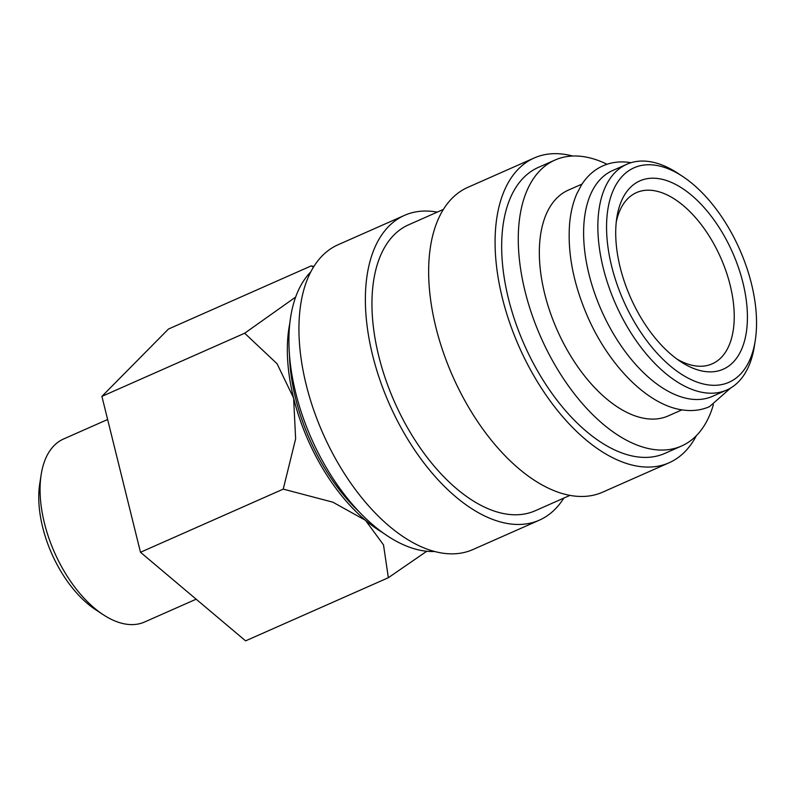 <?xml version="1.0" encoding="UTF-8"?>
<svg xmlns="http://www.w3.org/2000/svg" width="795" height="795" viewBox="0 0 795 795"><rect width="100%" height="100%" fill="white"/><g stroke="black" fill="none" stroke-linecap="round" stroke-linejoin="round"><path stroke-width="1.19" d="M626.867 164.247L612.637 170.537A123.444 66.84 66.1 0 0 594.392 292.51A123.444 66.84 66.1 0 0 691.213 399.16A123.444 66.84 66.1 0 0 712.519 396.317L726.749 390.027A123.444 66.84 -113.9 0 1 705.453 392.859A123.444 66.84 -113.9 0 1 608.632 286.21A123.444 66.84 -113.9 0 1 626.867 164.247A123.444 66.84 -113.9 0 1 648.173 161.405A123.444 66.84 -113.9 0 1 677.976 173.36L682.667 176.45A117.272 63.501 -113.9 0 1 755.25 340.528A117.272 63.501 -113.9 0 1 708.762 384.969A117.272 63.501 -113.9 0 1 611.683 266.375A117.272 63.501 -113.9 0 1 654.345 165.092A117.272 63.501 -113.9 0 1 682.667 176.45M434.547 551.482A156.357 84.668 -113.9 0 1 425.196 551.074A156.357 84.668 -113.9 0 1 308.351 431.357A156.357 84.668 -113.9 0 1 310.845 271.84M563.764 498.117A166.652 90.233 -113.9 0 1 539.388 520.149A166.652 90.233 -113.9 0 1 510.629 523.985A166.652 90.233 -113.9 0 1 379.93 380A166.652 90.233 -113.9 0 1 404.546 215.346A166.652 90.233 -113.9 0 1 433.305 211.52A166.652 90.233 -113.9 0 1 437.25 212.126M539.388 520.149L472.946 549.544A166.652 90.233 -113.9 0 1 444.196 553.37A166.652 90.233 -113.9 0 1 313.488 409.395A166.652 90.233 -113.9 0 1 338.114 244.741L404.546 215.346M569.955 495.384L535.224 510.748A156.357 84.668 -113.9 0 1 508.243 514.335A156.357 84.668 -113.9 0 1 385.605 379.245A156.357 84.668 -113.9 0 1 408.709 224.756L443.441 209.393M696.36 435.67A166.652 90.233 -113.9 0 1 669.092 462.769A166.652 90.233 -113.9 0 1 640.343 466.595A166.652 90.233 -113.9 0 1 509.635 322.621A166.652 90.233 -113.9 0 1 534.26 157.967A166.652 90.233 -113.9 0 1 563.009 154.141A166.652 90.233 -113.9 0 1 572.658 156.029M669.092 462.769L602.66 492.165A166.652 90.233 -113.9 0 1 573.901 495.991A166.652 90.233 -113.9 0 1 443.203 352.016A166.652 90.233 -113.9 0 1 467.818 187.362L534.26 157.967M713.383 404.705A156.357 84.668 -113.9 0 1 681.544 446.015A156.357 84.668 -113.9 0 1 654.563 449.612A156.357 84.668 -113.9 0 1 531.925 314.522A156.357 84.668 -113.9 0 1 555.029 160.034A156.357 84.668 -113.9 0 1 582.01 156.436A156.357 84.668 -113.9 0 1 607.022 164.257M681.544 446.015L664.928 453.369A156.357 84.668 -113.9 0 1 637.948 456.956A156.357 84.668 -113.9 0 1 515.319 321.866A156.357 84.668 -113.9 0 1 538.414 167.377L555.029 160.034M681.931 409.852L668.227 415.914A123.444 66.84 -113.9 0 1 646.921 418.746A123.444 66.84 -113.9 0 1 550.11 312.097A123.444 66.84 -113.9 0 1 568.346 190.134L582.059 184.072M313.946 266.424L311.183 265.908L313.508 267.14M295.68 297.052L244.661 333.224L277.048 363.722L293.613 398.057L295.631 438.82L283.239 489.124L332.866 502.182L365.462 520.298A144.014 77.98 66.1 0 0 382.663 532.63M289.897 322.919A144.014 77.98 66.1 0 0 293.613 398.057A144.014 77.98 66.1 0 0 365.462 520.298L383.498 544.853L388.348 577.707L426.776 551.243M196.156 599.192L144.541 622.018A100.071 54.189 -113.9 0 1 127.27 624.323A100.071 54.189 -113.9 0 1 103.112 614.634A100.071 54.189 -113.9 0 1 41.171 474.615A100.071 54.189 -113.9 0 1 63.57 438.989L107.633 419.502M358.843 511.533A140.725 76.201 -113.9 0 1 289.489 354.739M616.274 221.924A93.611 50.691 -113.9 0 1 636.487 192.609A93.611 50.691 -113.9 0 1 652.645 190.462A93.611 50.691 -113.9 0 1 726.064 271.334A93.611 50.691 -113.9 0 1 712.231 363.822A93.611 50.691 -113.9 0 1 696.072 365.978A93.611 50.691 -113.9 0 1 676.943 359.072M705.443 371.573A102.972 55.759 -113.9 0 1 680.58 361.596A102.972 55.759 -113.9 0 1 616.85 217.522A102.972 55.759 -113.9 0 1 657.664 178.497A102.972 55.759 -113.9 0 1 742.918 282.642A102.972 55.759 -113.9 0 1 705.443 371.573M755.25 340.528L754.385 346.073A123.444 66.84 -113.9 0 1 726.749 390.027M103.112 614.634L95.44 609.576A89.974 48.714 -113.9 0 1 39.75 483.698L41.171 474.615M388.348 577.707L245.595 640.859L140.486 552.277L101.909 396.377L168.431 329.06L311.183 265.908M140.486 552.277L283.239 489.124M101.909 396.377L244.661 333.224M631.061 162.697L628.616 162.339C619.434 161.196 610.888 162.359 602.978 165.817C594.243 169.742 587.098 176.102 581.523 184.897L576.802 193.811C573.096 202.347 570.721 212.027 569.687 222.858C567.272 252.124 573.195 283.249 587.435 316.241C609.278 366.535 648.909 406.305 683.879 410.121C693.061 411.263 701.607 410.101 709.518 406.642L730.714 387.97"/></g></svg>
